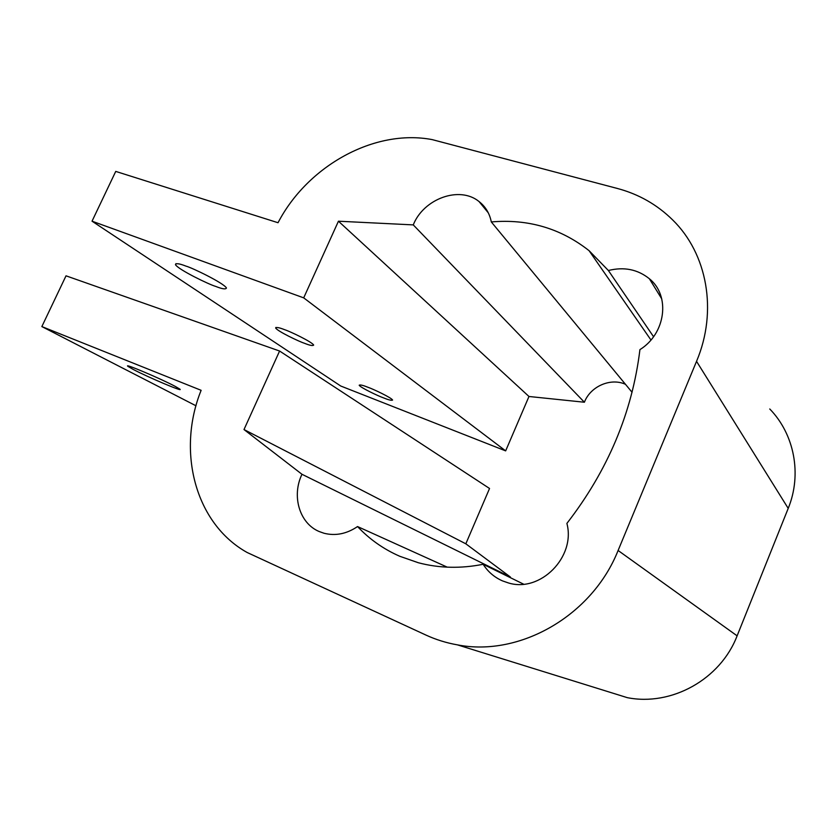 <?xml version="1.0" encoding="UTF-8"?>
<svg xmlns="http://www.w3.org/2000/svg" width="837" height="837" viewBox="0 0 837 837"><rect width="100%" height="100%" fill="white"/><g stroke="black" fill="none" stroke-linecap="round" stroke-linejoin="round"><path stroke-width="1.26" d="M185.981 266.124C179.369 263.529 175.864 263.048 175.467 264.68C178.563 269.807 209.522 284.726 215.507 286.338C222.129 288.985 225.781 289.539 226.45 288.001C223.929 283.136 192.071 267.704 185.981 266.124M304.27 343.201C299.416 341.716 277.35 331.222 275.655 327.989C276.388 327.016 279.432 327.612 284.8 329.757C289.728 331.243 312.253 341.988 313.666 345.095C312.766 346.016 309.638 345.378 304.27 343.201M383.336 397.805C378.816 396.288 360.266 387.573 359.188 385.208C360.172 384.591 363.195 385.323 368.249 387.385C372.821 388.902 391.706 397.795 392.584 400.076C391.465 400.641 388.378 399.877 383.336 397.805M133.324 369.483C148.254 377.341 184.391 392.605 179.85 389.121L175.09 386.317C160.673 378.617 122.579 362.526 128.009 366.407L133.324 369.483M502.545 580.909L508.122 582.845C540.085 593.14 575.971 557.055 566.89 523.407C607.913 470.394 632.259 412.463 639.928 349.625C665.854 333.597 670.583 295.639 649.355 278.731C637.668 269.357 624.015 266.616 608.384 270.508L589.081 250.681C560.706 228.355 528.116 218.771 491.309 221.941C489.624 213.425 485.533 206.613 479.026 201.529C459.555 185.532 423.627 198.693 413.258 224.891L338.441 221.209L303.695 297.857L92.039 221.188L115.736 171.407L278.03 222.726C307.524 165.988 374.338 128.595 432.143 139.601L617.308 188.451C638.652 194.121 657.108 204.626 672.686 219.953C707.171 253.642 717.937 310.809 696.541 361.343L618.104 550.484C592.219 615.77 519.651 657.055 457.494 644.877C446.403 642.931 435.857 639.646 425.855 635.032L247.156 552.504C194.833 523.376 176.659 450.871 201.131 390.314L41.85 326.576L66.018 275.823L279.589 351.027L243.996 429.548L301.979 474.286C291.475 495.922 299.384 523.334 319.221 531.547L324.097 533.274C335.543 536.119 346.696 533.891 357.545 526.557C369.441 539.216 383.503 549.124 399.751 556.27L418.322 562.736C439.101 568.229 460.706 568.741 483.148 564.284C487.94 571.807 494.416 577.352 502.545 580.909M523.585 584.163L483.148 564.284M447.261 567.162L357.545 526.557M769.758 408.979C794.271 434.121 802.223 474.192 788.213 508.383L737.115 635.838C720.395 679.498 671.368 706.459 627.269 697.65L457.494 644.877M195.994 405.788L41.85 326.576M243.996 429.548L465.822 543.809L489.54 488.484L279.589 351.027M465.822 543.809L510.392 577.017L301.979 474.286M510.392 577.017L510.151 577.561M653.551 336.704L608.384 270.508M632.061 392.281L491.309 221.941M625.459 384.298C610.55 377.508 590.399 386.422 584.393 402.231L413.258 224.891M584.393 402.231L528.974 396.487L338.441 221.209M528.974 396.487L505.653 450.881L303.695 297.857M505.653 450.881L340.753 386.024L92.039 221.188M788.213 508.383L696.541 361.343M737.115 635.838L618.104 550.484M175.467 264.68L175.969 263.613M275.655 327.989L275.917 327.413M661.743 298.861L649.355 278.731M650.945 339.979L589.081 250.681M488.306 212.86L479.026 201.529"/></g></svg>
